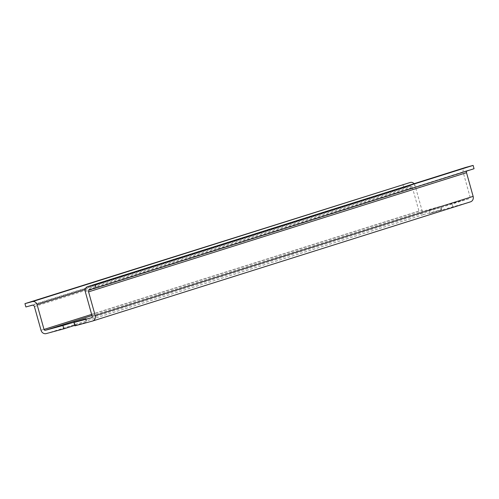 <?xml version="1.0" encoding="UTF-8"?>
<svg xmlns="http://www.w3.org/2000/svg" width="499" height="499" viewBox="0 0 499 499"><rect width="100%" height="100%" fill="white"/><g stroke="black" fill="none" stroke-linecap="round" stroke-linejoin="round"><path stroke-width="0.37" stroke-dasharray="2.5 1.87" d="M74.738 325.392L75.312 325.211L74.507 322.335M470.357 201.889L430.275 213.266L429.346 209.948L428.772 210.154L429.701 213.472L441.765 209.649L424.206 214.408A4.597 4.16 72.5 0 1 418.954 211.071L412.336 187.368A1.84 1.665 72.5 0 0 410.24 186.033L403.816 187.774L402.886 184.455M85.996 318.693L86.92 322.011L74.862 325.841M85.423 318.892L86.352 322.217L75.312 325.211M428.772 210.154L469.428 198.571A1.148 1.042 72.5 0 0 470.127 197.192L463.197 172.386A4.142 3.743 72.5 0 1 465.436 167.502M429.346 209.948L440.835 206.324L423.277 211.089A1.148 1.042 72.5 0 1 421.967 210.254L415.037 185.447A4.142 3.743 72.5 0 0 414.095 183.688M441.765 209.649L440.835 206.324M452.799 206.655L451.869 203.33M466.821 171.007A1.84 1.665 72.5 0 1 467.632 170.471L474.05 168.724M25.879 306.96L403.816 187.774M46.264 333.594L424.206 214.408M91.567 317.732L469.428 198.571M91.959 315.568L423.277 211.089M41.018 330.257L418.954 211.071M441.309 210.279L440.386 206.954M92.184 316.378L470.127 197.192M91.641 314.42L421.967 210.254M85.186 289.47L415.037 185.447M32.298 305.22L410.24 186.033M34.4 306.554L412.336 187.368M85.26 291.572L463.197 172.386M89.689 289.657L467.632 170.471M91.529 317.744L469.465 198.558M89.633 289.669L467.569 170.483"/><path stroke-width="0.75" d="M73.933 322.516L91.492 317.757A1.148 1.042 72.5 0 0 92.184 316.378L85.26 291.572A4.142 3.743 72.5 0 1 87.624 286.644A4.142 3.743 72.5 0 1 87.762 286.607L95.184 284.592L96.114 287.911L89.689 289.657A1.84 1.665 72.5 0 0 88.579 291.865L95.197 315.561A4.597 4.16 72.5 0 1 92.565 321.032A4.597 4.16 72.5 0 1 92.421 321.075L74.862 325.841L73.933 322.516L85.996 318.693L62.899 325.51L63.822 328.835L74.738 325.392M63.822 328.835L46.264 333.594A4.597 4.16 72.5 0 1 41.018 330.257L34.4 306.554A1.84 1.665 72.5 0 0 32.298 305.22L25.879 306.96L24.95 303.642L32.373 301.627A4.142 3.743 72.5 0 1 37.101 304.633L44.024 329.44L91.641 314.42M44.024 329.44A1.148 1.042 72.5 0 0 45.34 330.276L62.899 325.51M24.95 303.642L410.315 182.441A4.142 3.743 72.5 0 1 414.095 183.688M465.436 167.502A4.142 3.743 72.5 0 1 465.567 167.458A4.142 3.743 72.5 0 1 465.698 167.421L473.121 165.406L474.05 168.724L96.114 287.911M95.197 315.561L473.133 196.375L466.515 172.673A1.84 1.665 72.5 0 1 466.821 171.007M473.133 196.375A4.597 4.16 72.5 0 1 470.507 201.846A4.597 4.16 72.5 0 1 470.357 201.889L92.708 320.988M95.184 284.592L473.121 165.406M74.507 322.335L74.382 321.886M45.34 330.276L91.959 315.568M37.101 304.633L85.186 289.47M32.373 301.627L410.315 182.441M87.762 286.607L465.698 167.421M88.579 291.865L466.515 172.673M92.565 321.032L470.507 201.846M87.624 286.644L465.567 167.458"/></g></svg>
